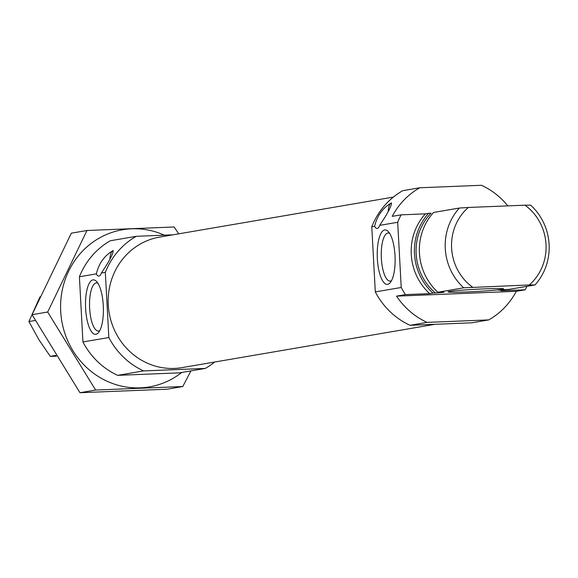 <?xml version="1.0" encoding="UTF-8"?>
<svg xmlns="http://www.w3.org/2000/svg" width="578" height="578" viewBox="0 0 578 578"><rect width="100%" height="100%" fill="white"/><g stroke="black" fill="none" stroke-linecap="round" stroke-linejoin="round"><path stroke-width="0.87" d="M97.884 283.234A24.081 7.861 -92.3 0 0 96.562 282.902A24.081 7.861 -92.3 0 0 89.59 307.286A24.081 7.861 -92.3 0 0 98.498 331.028A24.081 7.861 -92.3 0 0 98.751 330.999A24.081 7.861 -92.3 0 0 99.792 330.594M397.693 222.277L379.63 225.369C387.498 213.759 391.458 206.281 391.501 202.929C382.874 207.733 377.246 215.5 374.609 226.229L371.777 226.713A74.952 70.783 80.3 0 1 402.75 190.682L419.758 187.771A74.952 70.783 80.3 0 0 392.216 216.36L401.125 214.835A74.952 70.783 80.3 0 0 397.693 222.277L401.226 287.476A74.952 70.783 80.3 0 0 405.445 294.607L429.7 293.631L432.936 293.075A54.968 51.912 80.3 0 1 428.616 213.304L431.072 213.21A53.219 50.257 80.3 0 0 435.393 292.981L432.936 293.075M504.702 289.65A54.968 51.912 80.3 0 1 504.204 290.207L500.96 290.763L525.214 289.788A74.952 70.783 80.3 0 0 526.941 286.312M401.125 214.835L425.379 213.86A54.968 51.912 80.3 0 0 429.7 293.631M371.777 226.713L375.303 291.912A74.952 70.783 80.3 0 0 410.04 325.298L427.048 322.387L488.764 319.901A74.952 70.783 80.3 0 0 516.306 291.312L525.214 289.788M410.04 325.298L471.756 322.813L488.764 319.901M507.816 205.876A74.952 70.783 80.3 0 0 481.474 185.285L419.758 187.771M427.048 322.387A74.952 70.783 80.3 0 1 396.537 296.131L405.445 294.607M375.303 291.912L401.226 287.476M425.379 213.86L428.616 213.304M504.204 290.207L498.229 290.113L509.139 289.361L534.975 284.94A54.968 51.912 80.3 0 0 530.655 205.168L524.961 205.183A49.968 47.194 80.3 0 1 529.282 284.954L463.715 287.808L437.878 292.23L443.991 292.302L435.393 292.981M463.715 287.808A54.968 51.912 80.3 0 1 459.394 208.037L433.558 212.458A54.968 51.912 80.3 0 0 437.878 292.23M534.975 284.94L529.282 284.954M459.394 208.037L468.332 207.466A49.968 47.194 80.3 0 0 472.645 287.237M468.332 207.466L524.961 205.183M172.938 234.82L136.292 236.301A74.952 70.783 80.3 0 0 105.319 272.332L101.352 273.011C109.22 261.401 113.18 253.915 113.216 250.57C104.596 255.375 98.968 263.142 96.331 273.871L79.403 276.768L82.936 341.959A74.952 70.783 80.3 0 0 117.666 375.346L179.382 372.861L205.298 368.424A74.952 70.783 80.3 0 0 214.676 362.023M136.292 236.301L110.376 240.737A74.952 70.783 80.3 0 0 79.403 276.768M105.319 272.332L108.852 337.523A74.952 70.783 80.3 0 0 143.582 370.91L205.298 368.424M143.582 370.91L117.666 375.346M95.926 334.286A27.26 8.894 -92.3 0 0 98.549 332.523A27.26 8.894 -92.3 0 0 103.339 306.73A27.26 8.894 -92.3 0 0 96.49 281.407A27.26 8.894 -92.3 0 0 85.501 303.24A27.26 8.894 -92.3 0 0 95.926 334.286M101.352 273.011A12.492 4.075 87.7 0 1 98.816 276.139A12.492 4.075 87.7 0 1 96.331 273.871M108.852 337.523L82.936 341.959M393.38 197.084L159.629 237.103A66.21 62.525 80.3 0 0 109.17 312.915A66.21 62.525 80.3 0 0 181.969 367.622L435.111 324.287M109.885 259.06A12.492 4.075 87.7 0 1 113.216 250.57M387.65 284.347A27.26 8.894 -92.3 0 0 390.273 282.584A27.26 8.894 -92.3 0 0 395.063 256.791A27.26 8.894 -92.3 0 0 388.214 231.467A27.26 8.894 -92.3 0 0 377.224 253.301A27.26 8.894 -92.3 0 0 387.65 284.347M379.63 225.369A12.492 4.075 87.7 0 1 377.094 228.505A12.492 4.075 87.7 0 1 374.609 226.229M388.163 211.425A12.492 4.075 87.7 0 1 391.501 202.929M484.891 288.848A27.867 1.12 176.9 0 0 448.037 291.876A27.867 1.12 176.9 0 0 475.918 291.507A27.867 1.12 176.9 0 0 503.676 288.863A27.867 1.12 176.9 0 0 484.891 288.848M396.537 296.131L516.306 291.312M389.608 233.288A24.081 7.861 -92.3 0 0 388.286 232.963A24.081 7.861 -92.3 0 0 381.314 257.347A24.081 7.861 -92.3 0 0 390.222 281.089A24.081 7.861 -92.3 0 0 390.475 281.06A24.081 7.861 -92.3 0 0 391.516 280.655M182.793 386.523L167.165 389.204L79.974 392.715L32.057 314.699L71.332 233.172L86.96 230.499L47.685 312.026L95.601 390.042L182.793 386.523L190.913 370.888M79.974 392.715L95.601 390.042M178.725 233.83L174.151 226.988L86.96 230.499M32.057 314.699L47.685 312.026M164.325 235.167A79.699 75.27 80.3 0 0 61.246 317.416A79.699 75.27 80.3 0 0 181.767 372.456M56.362 356.192L50.279 356.366L38.863 339.64L28.9 321.563L40.005 296.832M50.279 356.366L55.871 355.405M28.9 321.563L35.294 320.465M501.747 290.308A53.219 50.257 80.3 0 0 502.231 289.809M442.329 292.222A49.224 46.486 80.3 0 0 442.748 292.511"/></g></svg>
